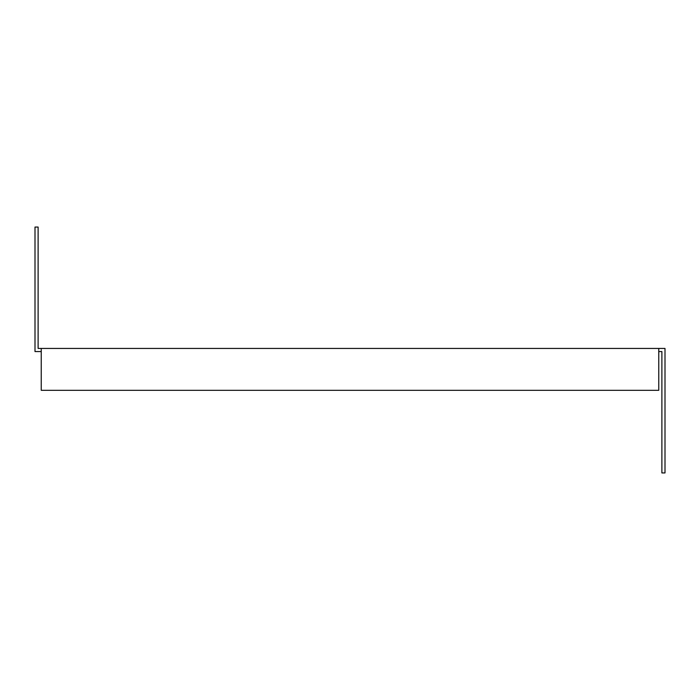 <?xml version="1.0" encoding="UTF-8"?>
<svg xmlns="http://www.w3.org/2000/svg" width="700" height="700" viewBox="0 0 700 700"><rect width="100%" height="100%" fill="white"/><g stroke="black" fill="none" stroke-linecap="round" stroke-linejoin="round"><path stroke-width="1.05" d="M658.761 351.558L661.885 351.558L661.885 472.938L665 472.938L665 348.442L38.115 348.442L38.115 227.062L35 227.062L35 351.558L41.239 351.558M658.761 348.442L658.761 390.32L41.239 390.32L41.239 348.442"/></g></svg>
